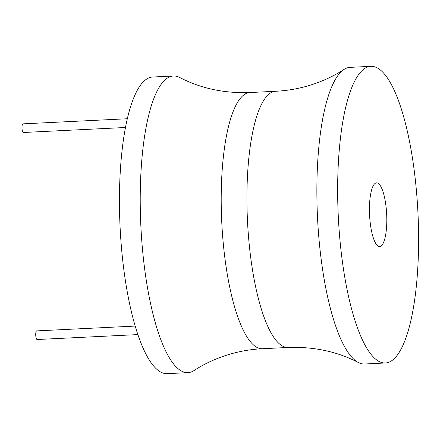 <?xml version="1.0" encoding="UTF-8"?>
<svg xmlns="http://www.w3.org/2000/svg" width="440" height="440" viewBox="0 0 440 440"><rect width="100%" height="100%" fill="white"/><g stroke="black" fill="none" stroke-linecap="round" stroke-linejoin="round"><path stroke-width="0.66" d="M249.887 92.532A128.249 34.43 -92.8 0 0 247.671 92.912A128.249 34.43 -92.8 0 0 221.986 226.468A128.249 34.43 -92.8 0 0 262.416 348.722C251.174 349.289 240.235 351.137 229.587 354.272C216.48 358.204 204.622 363.632 194.002 370.568A148.5 39.864 -92.8 0 1 190.514 372.202A148.5 39.864 -92.8 0 1 187.952 372.642L167.167 373.659A148.5 39.864 -92.8 0 1 120.351 232.095A148.5 39.864 -92.8 0 1 150.09 77.457A148.5 39.864 -92.8 0 1 152.658 77.017L173.437 75.999A148.5 39.864 -92.8 0 1 179.669 77.473C200.722 88.429 224.131 93.451 249.887 92.532L275.616 91.278A128.249 34.43 87.2 0 0 273.399 91.658A128.249 34.43 87.2 0 0 247.715 225.209A128.249 34.43 87.2 0 0 288.151 347.468C313.907 346.55 337.31 351.571 358.369 362.527A148.5 39.864 87.2 0 0 364.595 364.001L385.38 362.984A148.5 39.864 87.2 0 0 387.943 362.543A148.5 39.864 87.2 0 0 417.687 207.906A148.5 39.864 87.2 0 0 370.865 66.341A148.5 39.864 87.2 0 0 368.302 66.781A148.5 39.864 87.2 0 0 338.558 221.424A148.5 39.864 87.2 0 0 385.38 362.984M187.952 372.642A148.5 39.864 -92.8 0 1 141.13 231.077A148.5 39.864 -92.8 0 1 170.874 76.439A148.5 39.864 -92.8 0 1 173.437 75.999M370.865 66.341L350.086 67.359A148.5 39.864 87.2 0 0 347.518 67.799A148.5 39.864 87.2 0 0 344.031 69.432A148.5 39.864 87.2 0 0 317.52 217.63A148.5 39.864 87.2 0 0 358.369 362.527M380.232 246.389A31.862 8.553 87.2 0 0 386.611 213.213A31.862 8.553 87.2 0 0 376.569 182.842A31.862 8.553 87.2 0 0 376.013 182.936A31.862 8.553 87.2 0 0 369.633 216.112A31.862 8.553 87.2 0 0 379.682 246.483A31.862 8.553 87.2 0 0 380.232 246.389M37.186 339.51A4.317 1.161 -92.8 0 1 37.114 339.52A4.317 1.161 -92.8 0 1 35.75 335.407A4.317 1.161 -92.8 0 1 36.619 330.908A4.317 1.161 -92.8 0 1 36.691 330.891A4.317 1.161 -92.8 0 1 36.767 330.897M23.436 132.473A4.317 1.161 -92.8 0 1 23.364 132.489A4.317 1.161 -92.8 0 1 22 128.37A4.317 1.161 -92.8 0 1 22.864 123.871A4.317 1.161 -92.8 0 1 22.941 123.86A4.317 1.161 -92.8 0 1 23.018 123.866M262.416 348.722L288.151 347.468M275.616 91.278C286.858 90.712 297.803 88.864 308.451 85.729C321.552 81.796 333.416 76.368 344.031 69.432M137.88 334.593L37.114 339.52M135.19 326.073L36.691 330.891M125.477 127.496L23.364 132.489M127.32 118.751L22.941 123.86"/></g></svg>
